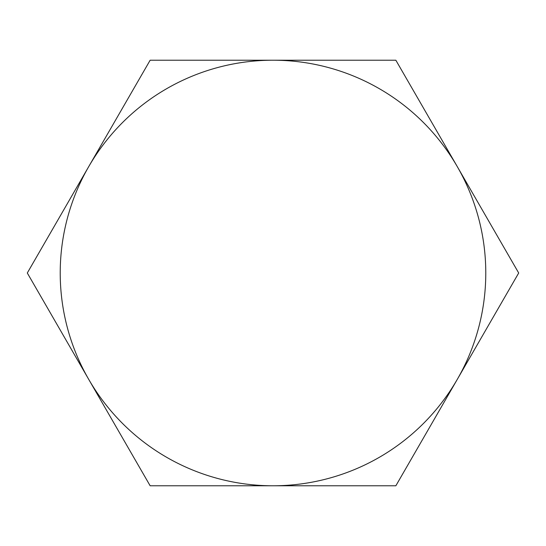 <?xml version="1.0" encoding="UTF-8"?>
<svg xmlns="http://www.w3.org/2000/svg" width="546" height="546" viewBox="0 0 546 546"><rect width="100%" height="100%" fill="white"/><g stroke="black" fill="none" stroke-linecap="round" stroke-linejoin="round"><path stroke-width="0.82" d="M457.275 166.612L518.7 273L457.275 379.388A212.783 212.783 0 0 0 273 60.217L395.85 60.217L457.275 166.612M395.85 485.783L273 485.783A212.783 212.783 0 0 0 457.275 379.388L395.85 485.783M150.15 485.783L88.725 379.388A212.783 212.783 0 0 0 273 485.783L150.15 485.783M88.725 166.612L150.15 60.217L273 60.217A212.783 212.783 0 0 0 88.725 379.388L27.3 273L88.725 166.612"/></g></svg>

